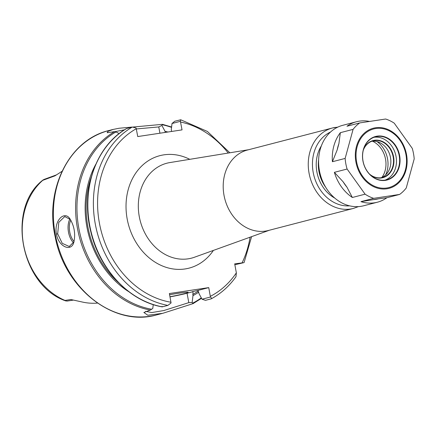 <?xml version="1.0" encoding="UTF-8"?>
<svg xmlns="http://www.w3.org/2000/svg" width="436" height="436" viewBox="0 0 436 436"><rect width="100%" height="100%" fill="white"/><g stroke="black" fill="none" stroke-linecap="round" stroke-linejoin="round"><path stroke-width="0.65" d="M44.063 179.419L42.744 180.335L54.969 175.833L62.026 171.315M97.441 303.085A69.586 57.176 75.5 0 1 81.788 301.908L70.866 299.521L65.002 300.42L65.852 300.944L67.471 301.02M70.866 299.521L73.123 300.033M56.146 175.043L54.969 175.833M335.355 127.383A41.567 34.155 75.5 0 0 332.483 127.971L247.425 150.033A41.567 34.155 75.5 0 0 224.382 197.11A41.567 34.155 75.5 0 0 265.426 231.091A41.567 34.155 75.5 0 0 268.298 230.508L353.356 208.446L358.447 206.604M126.554 128.587L132.299 127.034A95.228 78.246 75.5 0 0 95.588 225.548A95.228 78.246 75.5 0 0 167.871 305.407L171.07 302.955L169.37 293.542L208.74 287.613L210.441 297.025L202.026 299.205L205.476 300.344L211.231 298.829C220.938 293.602 229.183 286.239 235.969 276.746L236.356 272.849L234.688 263.862L243.691 262.69L234.851 264.745M171.593 131.459L171.294 129.683L172.002 123.508L180.4 121.328L182.035 129.884L137.743 136.561L136.108 127.999L132.299 127.034M251.605 236.644L244.1 262.548L243.691 262.69M202.026 299.205L199.219 294.028L197.813 290.447L192.2 291.733M180.4 121.328L180.711 119.775L174.787 121.241L172.002 123.508M211.035 298.905C211.754 298.54 211.553 297.913 210.441 297.025M208.74 287.613L197.813 290.447M167.871 305.407L162.306 306.846L162.094 306.383L162.306 306.846A95.228 78.246 75.5 0 1 90.029 226.993A95.228 78.246 75.5 0 1 126.74 128.478M192.336 291.689L192.979 291.7L192.968 295.646A87.358 71.782 75.5 0 0 198.816 292.098M136.332 128.947L158.769 126.936L161.892 125.459L162.328 124.358L133.242 127.018M171.555 127.377A94.47 77.624 75.5 0 0 162.345 124.767L162.328 124.358M153.243 304.606L152.791 308.432L150.349 310.067L143.869 312.47L147.82 315.244L162.732 313.326L193.088 303.62L201.541 298.306M193.012 303.641L192.162 302.497L188.793 302.644L163.789 310.552L151.75 312.568L145.662 311.32M161.892 125.459L165.037 131.307L165.244 132.413M167.876 132.021A87.358 71.782 75.5 0 0 165.037 131.307M192.968 295.646L192.162 302.497M132.173 127.067L119.11 128.249L113.18 129.427L107.937 131.378L107.169 132.746L114.51 131.65L117.916 132.718L118.619 134.021M56.435 234.088C58.626 247.027 71.466 252.231 73.858 242.193C75.613 234.012 74.371 226.328 70.125 219.134C64.632 209.956 53.742 220.567 56.435 234.088L57.672 233.849L58.784 222.349L64.741 216.578L70.359 219.466M73.973 241.817L69.242 246.493L62.255 243.343L57.672 233.849M69.913 218.921A15.113 8.584 -98.6 0 0 73.57 242.803M74.066 241.473A14.208 8.066 81.4 0 1 70.763 220.087M95.767 164.345A87.358 71.782 75.5 0 0 128.805 291.711M113.017 132.037L124.538 129.797M192.979 291.7L187.06 293.232A24.187 1.183 -10.5 0 1 169.991 296.911M169.593 294.747A21.162 1.036 -10.5 0 1 179.049 293.172A21.162 1.036 -10.5 0 1 188.178 292.343A21.162 1.036 -10.5 0 1 169.964 296.763M369.423 121.415A41.567 34.155 75.5 0 0 359.368 121.154A41.567 34.155 75.5 0 0 356.501 121.742A41.567 34.155 75.5 0 0 346.98 126.227L359.716 122.925A41.567 34.155 75.5 0 0 353.084 129.372L345.138 158.426L332.406 161.729L337.197 149.88A38.542 31.67 -104.5 0 1 338.897 143.662L337.197 149.88M332.406 161.729A41.567 34.155 75.5 0 1 340.353 132.675L338.897 143.662M346.958 187.169L352.359 197.481A41.567 34.155 75.5 0 1 334.368 172.334L343.11 181.785L346.958 187.169A38.542 31.67 -104.5 0 1 343.11 181.785M378.366 198.832L386.89 197.731A41.567 34.155 75.5 0 1 377.374 202.217A41.567 34.155 75.5 0 1 360.959 201.639L378.366 198.832A38.542 31.67 -104.5 0 1 372.818 199.672M360.959 201.639L373.69 198.336L399.627 194.429A41.567 34.155 75.5 0 0 406.254 187.976L414.2 158.922A41.567 34.155 75.5 0 0 412.233 148.322L394.242 123.175A41.567 34.155 75.5 0 0 385.647 119.017L359.716 122.925M340.353 132.675L353.084 129.372M334.368 172.334L347.105 169.032L365.096 194.178L352.359 197.481M399.627 194.429L386.89 197.731M365.096 194.178A41.567 34.155 75.5 0 0 373.69 198.336M345.138 158.426A41.567 34.155 75.5 0 0 347.105 169.032M356.501 121.742L342.821 125.29A41.567 34.155 75.5 0 0 319.779 172.367A41.567 34.155 75.5 0 0 360.828 206.348A41.567 34.155 75.5 0 0 363.695 205.765L377.374 202.217M381.168 177.73A18.895 15.527 75.5 0 0 390.138 155.963A18.895 15.527 75.5 0 0 371.717 141.297M385.38 180.379A22.525 18.508 75.5 0 0 399.61 155.499A22.525 18.508 75.5 0 0 377.178 136.141A22.525 18.508 75.5 0 0 362.948 161.02A22.525 18.508 75.5 0 0 385.38 180.379M377.069 136.479A22.22 18.258 75.5 0 0 375.532 136.795A22.22 18.258 75.5 0 0 363.215 161.958A22.22 18.258 75.5 0 0 385.157 180.123A22.22 18.258 75.5 0 0 386.688 179.812A22.22 18.258 75.5 0 0 399.005 154.644A22.22 18.258 75.5 0 0 377.069 136.479M385.086 180.133A22.22 18.258 75.5 0 0 395.615 154.54A22.22 18.258 75.5 0 0 373.974 137.291M370.398 174.95A19.195 15.772 75.5 0 0 381.435 177.975A19.195 15.772 75.5 0 0 393.566 156.769A19.195 15.772 75.5 0 0 374.448 140.272A19.195 15.772 75.5 0 0 363.657 148.959M369.608 174.16A18.895 15.527 75.5 0 0 381.217 177.725A18.895 15.527 75.5 0 0 382.519 177.457A18.895 15.527 75.5 0 0 392.994 156.055A18.895 15.527 75.5 0 0 374.339 140.61A18.895 15.527 75.5 0 0 373.031 140.877A18.895 15.527 75.5 0 0 363.352 150.039M42.744 180.335A68.85 56.571 75.5 0 0 23.599 244.939A68.85 56.571 75.5 0 0 65.002 300.42M381.909 177.425A22.574 18.552 75.5 0 0 385.533 159.151A22.574 18.552 75.5 0 0 372.513 141.204M385.669 174.874A24.084 19.789 75.5 0 0 387.539 158.764A24.084 19.789 75.5 0 0 377.042 141.607M318.629 159.669A32.498 26.705 75.5 0 0 325.839 187.475M321.321 145.962A34.008 27.948 75.5 0 0 334.859 198.146M330.515 132.037A38.542 31.67 75.5 0 0 313.931 175.73A38.542 31.67 75.5 0 0 349.661 205.847M337.824 127.105L332.483 127.971A41.567 34.155 75.5 0 0 309.44 175.049A41.567 34.155 75.5 0 0 350.484 209.029A41.567 34.155 75.5 0 0 353.356 208.446M269.552 230.181L194.44 257.24A49.039 40.297 -104.5 0 1 188.139 258.831A49.039 40.297 -104.5 0 1 139.297 216.681A49.039 40.297 -104.5 0 1 169.882 162.574L248.678 149.712M189.769 159.325A58.097 47.737 75.5 0 0 141.983 165.745A58.097 47.737 75.5 0 0 127.187 219.025A58.097 47.737 75.5 0 0 185.044 268.952A58.097 47.737 75.5 0 0 213.389 250.411M242.138 262.739A92.203 75.766 75.5 0 0 250.062 237.2M228.235 153.047A92.203 75.766 75.5 0 0 180.58 122.042M136.288 128.713A92.203 75.766 75.5 0 0 99.719 224.753A92.203 75.766 75.5 0 0 170.983 302.246M210.354 296.317A92.203 75.766 75.5 0 0 236.356 272.849M192.739 294.42A86.159 70.796 75.5 0 0 198.309 291.019M192.832 303.08A94.47 77.624 75.5 0 0 201.301 297.864M114.51 131.65A95.228 78.246 75.5 0 0 77.831 230.317A95.228 78.246 75.5 0 0 150.344 310.067M156.688 314.89C114.396 327.311 64.877 288.964 55.274 237.217C44.341 189.742 69.161 139.7 108.869 130.538A95.228 78.246 75.5 0 0 56.081 238.388A95.228 78.246 75.5 0 0 150.109 316.236A95.228 78.246 75.5 0 0 156.688 314.89L161.914 313.533M115.943 131.912A94.47 77.624 75.5 0 0 79.194 230.164A94.47 77.624 75.5 0 0 151.788 309.266M158.764 126.936L159.93 133.214M91.184 177.348A86.159 70.796 75.5 0 0 118.478 282.572M188.799 302.639L187.06 293.232M386.879 188.788A31.07 25.528 75.5 0 0 406.51 154.464A31.07 25.528 75.5 0 0 375.565 127.759A31.07 25.528 75.5 0 0 355.934 162.083A31.07 25.528 75.5 0 0 386.879 188.788M386.792 188.003A30.286 24.885 75.5 0 0 405.932 154.546A30.286 24.885 75.5 0 0 375.767 128.516A30.286 24.885 75.5 0 0 356.626 161.974A30.286 24.885 75.5 0 0 386.792 188.003M43.802 179.518L56.309 174.934M43.159 179.877C5.919 208.054 20.617 285.749 65.852 300.944M67.16 301.069L73.406 300.093M229.854 152.78L207.383 131.449L180.711 119.769M162.138 306.862C129.367 301.265 99.473 269.628 90.753 231.527C80.289 190.57 95.778 145.82 126.625 128.522M171.599 126.996L162.47 124.336M108.869 130.538L113.175 129.421M69.242 246.482L69.52 246.444M64.741 216.588L65.035 216.545"/></g></svg>
